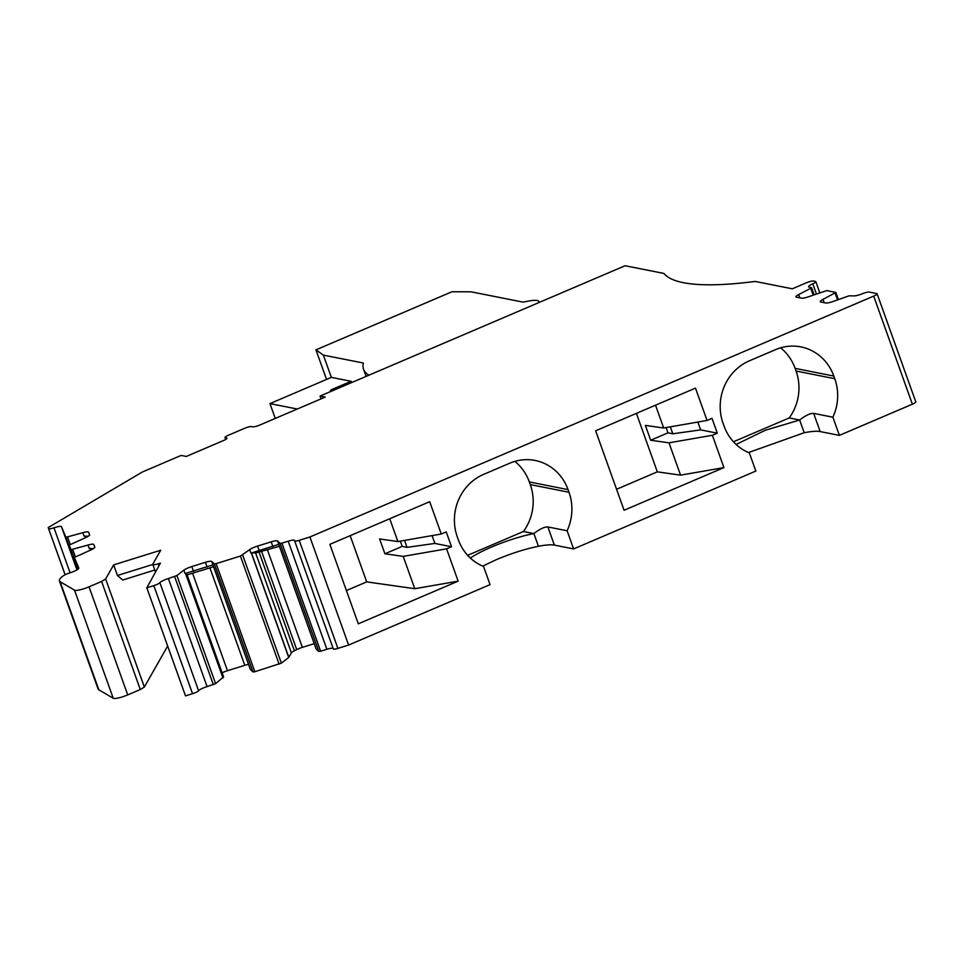 <?xml version="1.0" encoding="UTF-8"?>
<svg xmlns="http://www.w3.org/2000/svg" width="964" height="964" viewBox="0 0 964 964"><rect width="100%" height="100%" fill="white"/><g stroke="black" fill="none" stroke-linecap="round" stroke-linejoin="round"><path stroke-width="1.45" d="M331.483 391.191L331.014 389.89L351.149 381.286L331.363 377.37L269.956 403.603L275.27 418.424M329.893 391.878L331.014 389.89M297.286 409.025L269.956 403.603M351.619 382.588L351.149 381.286M366.115 376.394L363.536 369.2A252.182 47.802 -19.7 0 1 363.356 363.03L323.374 355.113L331.351 377.382M363.536 369.2A252.182 47.802 -19.7 0 0 368.959 375.177M323.374 355.113L315.951 349.86L451.983 291.743L471.083 291.827L522.476 302.009A6.881 1.301 -19.7 0 0 525.416 301.708A27.51 5.218 -19.7 0 1 538.888 301.551L539.201 302.443M538.768 302.636A27.51 5.218 -19.7 0 0 538.888 301.551M315.951 349.86L326.543 379.43M154.806 570.037L122.705 580.039L117.451 575.484L152.806 564.47M88.302 536.237L84.037 536.105L82.82 532.706A8.025 1.518 -19.7 0 1 88.592 532.164L89.664 534.719A8.025 1.518 -19.7 0 0 89.664 534.719L89.664 534.719A8.025 1.518 -19.7 0 1 85.001 537.936L69.191 545.106L71.095 549.661L87.989 545.046A8.025 1.518 -19.7 0 1 93.761 544.503L94.834 547.058A8.025 1.518 -19.7 0 0 94.834 547.058L94.834 547.058A8.025 1.518 -19.7 0 1 90.17 550.275L74.349 557.445L78.795 568.061A8.025 1.518 -19.7 0 1 78.795 568.073L78.795 568.061M186.775 575.002L213.55 566.748M186.57 573.472L223.6 676.897L186.594 573.472L185.112 573.556L212.972 564.868L250.327 669.438L253.026 671.968L254.845 671.727L281.38 663.136L288.839 657.364L291.393 652.857L255.629 552.975L251.447 552.962L288.839 657.364M278.729 544.467L316.108 648.941L278.753 544.371L251.447 552.962M279.367 546.323L255.629 552.975M93.472 548.576L89.194 548.444L87.989 545.046M467.661 555.336L523.44 531.501A48.14 45.067 -78.8 0 0 530.284 484.591L529.332 481.94A48.14 45.067 -78.8 0 0 514.824 461.382M470.336 558.036A47.573 9.013 160.3 0 1 533.875 533.562L523.44 531.501M799.831 297.84L798.662 294.562A8.025 1.518 -19.7 0 0 795.915 296.864A8.025 1.518 -19.7 0 0 796.433 297.165L801.458 298.165A8.025 1.518 -19.7 0 0 808.965 296.611L826.751 290.586L835.884 292.454L822.991 299.382A8.025 1.518 -19.7 0 0 820.256 301.684A8.025 1.518 -19.7 0 0 820.762 301.985L825.799 302.985A8.025 1.518 -19.7 0 0 833.294 301.431L848.947 295.852L853.405 295.864A8.025 1.518 -19.7 0 0 862.623 293.646A5.736 1.085 160.3 0 1 869.203 292.068L876.734 293.562A5.736 1.085 -19.7 0 1 877.095 293.779L915.8 401.868A5.736 1.085 160.3 0 1 912.378 404.193L839.391 435.379L820.171 431.559A47.573 9.013 -19.7 0 0 804.205 432.728L799.65 420.015C805.639 415.4 810.302 413.195 813.664 413.387L832.884 417.195L839.391 435.379M212.972 564.868L211.755 561.482A8.025 1.518 -19.7 0 0 205.416 562.325L191.8 566.567A8.025 1.518 -19.7 0 0 183.895 570.158L176.894 575.544L215.587 683.633L223.6 676.897M278.753 544.371L277.536 540.973A8.025 1.518 -19.7 0 0 271.197 541.828L257.581 546.07A8.025 1.518 -19.7 0 0 249.688 549.661L240.422 556.071L279.114 664.16M117.451 575.484L113.656 564.892L160.723 550.227L152.842 564.085A6.881 1.301 -19.7 0 0 152.782 564.41A6.881 1.301 -19.7 0 0 158.301 563.783L160.434 563.121L146.817 587.811L185.51 695.888L192.523 693.706A5.736 1.085 160.3 0 0 198.584 690.742L159.891 582.666A5.736 1.085 160.3 0 1 153.818 585.618L146.817 587.811M816.436 293.948L812.785 283.778A5.736 1.085 -19.7 0 0 815.797 281.633A5.736 1.085 -19.7 0 0 815.436 281.416L813.435 281.018A5.736 1.085 160.3 0 0 806.422 282.777L792.336 288.802L755.149 281.44A343.883 65.191 160.3 0 1 663.871 273.427L625.094 265.739L320.06 396.071L321.048 398.867M697.84 422.051L700.647 429.872L672.812 433.8L667.98 432.836L666.1 427.57M672.812 433.8L670.329 426.835M320.06 396.071L325.193 397.096L259.762 425.052A5.736 1.085 160.3 0 1 252.749 426.811L251.556 426.582A5.736 1.085 160.3 0 0 244.555 428.341L228.444 435.222A5.736 1.085 160.3 0 0 225.022 437.548L225.709 439.451M748.498 452.55L804.205 432.728M736.11 444.476L765.247 430.269L799.65 420.015L789.215 417.942L733.435 441.777M482.711 566.109L496.195 559.723C511.113 553.444 525.199 548.962 538.43 546.287L533.875 533.562C539.864 528.959 544.527 526.754 547.877 526.947L567.109 530.754L573.616 548.926L554.384 545.118A47.573 9.013 -19.7 0 0 538.43 546.287M211.755 561.482L214.333 563.88L216.141 563.639L240.422 556.071M314.216 643.675L302.347 647.374A8.025 1.518 -19.7 0 0 296.719 649.603L261.654 551.673M259.123 552.3L294.382 650.772L296.719 649.603M294.382 650.772A8.025 1.518 -19.7 0 0 291.393 652.857M159.891 582.666A8.025 1.518 -19.7 0 1 168.375 578.521L176.894 575.544M168.375 578.521L207.079 686.609L215.587 683.633M207.079 686.609A8.025 1.518 -19.7 0 0 198.584 690.742M113.656 564.892L105.642 578.978L144.347 687.067L167.664 646.025M248.507 664.389A8.025 1.518 -19.7 0 0 244.796 665.305L227.468 670.703A8.025 1.518 -19.7 0 0 222.154 672.788M250.315 669.402L212.911 564.952M812.785 283.778A8.025 1.518 -19.7 0 0 808.579 286.778A8.025 1.518 -19.7 0 0 809.085 287.091L811.543 287.634L810.76 288.284L798.662 294.562M333.315 648.76A5.736 1.085 -19.7 0 0 333.315 648.917A5.736 1.085 -19.7 0 0 337.906 648.398L299.202 540.322A5.736 1.085 -19.7 0 1 294.61 540.84A5.736 1.085 -19.7 0 1 294.61 540.683A8.025 1.518 -19.7 0 0 294.61 540.467A8.025 1.518 -19.7 0 0 288.188 541.19L281.934 543.142L320.626 651.23L326.88 649.278L288.188 541.19M333.11 648.338A8.025 1.518 -19.7 0 0 326.88 649.278M277.536 540.973L280.114 543.383L281.934 543.142M316.108 648.941L318.819 651.471L320.626 651.23M65.094 574.749L48.2 527.573L142.467 471.95L181.124 455.43L186.269 456.454L223.515 440.536A5.736 1.085 160.3 0 0 226.938 438.21A5.736 1.085 160.3 0 0 226.576 437.993L226.793 438.62M48.2 527.573L65.142 574.725M76.951 569.881L61.491 526.706A8.025 1.518 -19.7 0 0 53.984 527.802A5.736 1.085 160.3 0 1 48.622 528.585M61.491 526.706L65.926 537.322L82.82 532.706M59.407 580.906A34.391 6.519 160.3 0 0 60.142 581.726L98.846 689.814A34.391 6.519 160.3 0 1 98.099 688.995L59.407 580.906A34.391 6.519 160.3 0 1 63.347 575.761A5.736 1.085 160.3 0 1 67.661 573.676L71.83 572.182A8.025 1.518 -19.7 0 0 78.795 568.073M60.142 581.726L74.529 590.173L113.234 698.261L98.846 689.814M101.606 581.449L89.037 586.823L127.73 694.899L140.298 689.537L101.606 581.449L105.642 578.978M140.298 689.537L144.347 687.067M127.73 694.899A11.46 2.169 160.3 0 1 113.234 698.261M89.037 586.823A11.46 2.169 160.3 0 1 74.529 590.173M74.349 557.445L78.421 568.82L74.349 557.445M225.022 437.548A5.736 1.085 160.3 0 0 225.383 437.764L226.576 437.993M832.884 417.195A48.14 45.067 -78.8 0 0 834.776 378.707L796.059 371.032A48.14 45.067 -78.8 0 1 789.215 417.942M796.059 371.032L795.119 368.381A48.14 45.067 -78.8 0 0 780.599 347.823M432.065 535.61L434.86 543.431L407.037 547.359L404.543 540.394M407.037 547.359L402.205 546.395L400.313 541.129M402.205 546.395L384.913 553.782L379.599 538.948L397.891 541.551L389.733 518.765M350.161 535.671L366.706 581.882L346.401 590.558M434.86 543.431L451.526 546.721L446.585 548.841L458.153 581.159L414.785 588.703L366.706 581.882M414.785 588.703L403.205 556.385L384.913 553.782M573.616 548.926L755.836 471.071L749.329 452.899A48.14 45.067 -78.8 0 1 724.036 426.016L723.084 423.365A48.14 45.067 -78.8 0 1 749.426 360.801L775.61 349.619A48.14 45.067 -78.8 0 1 800.903 346.895A48.14 45.067 -78.8 0 1 833.824 376.056L795.119 368.381M299.202 540.322L309.914 536.984L348.607 645.061L490.061 584.63L483.554 566.458A48.14 45.067 -78.8 0 1 458.249 539.575L457.31 536.924A48.14 45.067 -78.8 0 1 483.651 474.36L509.823 463.178A48.14 45.067 -78.8 0 1 535.116 460.455A48.14 45.067 -78.8 0 1 568.049 489.616L568.989 492.267A48.14 45.067 -78.8 0 1 567.109 530.754M348.607 645.061L337.906 648.398M309.914 536.984L873.685 296.105A5.736 1.085 -19.7 0 0 877.095 293.779M834.776 378.707L833.824 376.056M700.647 429.872L717.3 433.173L711.998 418.34L707.046 420.449L695.478 388.131L595.632 430.788L624.082 510.257L723.928 467.6L680.56 475.144L657.327 471.854L616.562 489.266M458.153 581.159L358.307 623.816L329.857 544.347L429.691 501.69L441.271 534.008L397.891 541.551M446.585 548.841L403.205 556.385M441.271 534.008L446.212 531.887L451.526 546.721M636.397 413.375L657.327 471.854M707.046 420.449L663.678 427.992L655.52 405.205M717.3 433.173L712.36 435.282L723.928 467.6M712.36 435.282L668.992 442.825L650.688 440.235L645.374 425.401L663.678 427.992M680.56 475.144L668.992 442.825M667.98 432.836L650.688 440.235M207.115 567.097L205.416 562.325M250.893 553.059L249.688 549.661M259.292 550.842L257.581 546.07M185.112 573.556L183.895 570.158M193.499 571.339L191.8 566.567M272.908 546.6L271.197 541.828M89.628 535.056L88.592 532.164M94.797 547.395L93.761 544.503M824.172 302.66L822.991 299.382M837.535 299.912L835.101 293.104M214.333 563.88L253.026 671.968M254.845 671.727L216.141 563.639M281.38 663.136L242.675 555.047M251.315 552.975L288.73 657.472M267.486 550.022L302.347 647.374M185.534 573.484L222.949 677.969M213.333 684.657L174.641 576.58M153.818 585.618L192.523 693.706M158.988 565.735L158.301 563.783M77.855 569.29L69.191 545.106L77.855 569.29M227.468 670.703L192.607 573.351M244.796 665.305L209.947 567.953M318.819 651.471L280.114 543.383M70.095 572.809L53.984 527.802M77.469 569.555L65.926 537.322M67.576 537.165L70.155 544.347M84.868 536.08L85.459 537.731M85.242 536.08L85.784 537.587M185.666 573.46L223.046 677.873M71.095 549.661L78.072 569.134M90.411 548.42L90.941 549.938M90.628 550.082L90.026 548.432M72.746 549.504L75.325 556.698M554.384 545.118L547.877 526.947M813.206 295.092L810.76 288.284M225.383 437.764L225.938 439.307M820.171 431.559L813.664 413.387M568.989 492.267L530.284 484.591M568.049 489.616L529.332 481.94M873.685 296.105L912.378 404.193M838.439 299.599L835.884 292.454M155.517 572.038L152.782 564.41M819.774 292.755L815.797 281.633M333.315 648.917L294.61 540.84M814.11 294.779L811.543 287.634"/></g></svg>
